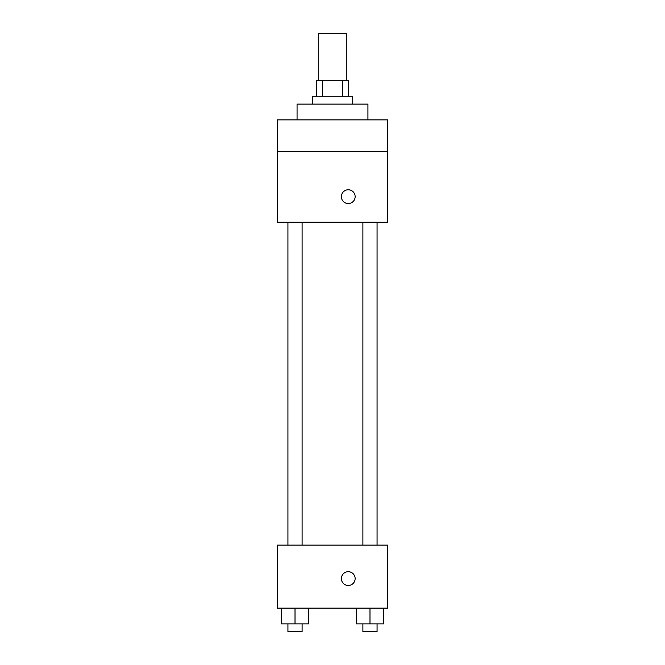 <?xml version="1.0" encoding="UTF-8"?>
<svg xmlns="http://www.w3.org/2000/svg" width="665" height="665" viewBox="0 0 665 665"><rect width="100%" height="100%" fill="white"/><g stroke="black" fill="none" stroke-linecap="round" stroke-linejoin="round"><path stroke-width="1" d="M346.282 80.498L346.282 33.25L318.718 33.25L318.718 80.498M322.4 96.25L322.4 80.498L316.748 80.498L316.748 96.25M322.4 80.498L348.252 80.498L348.252 96.25M342.6 96.25L342.6 80.498M312.816 104.122L312.816 96.25L352.184 96.25L352.184 104.122M367.936 119.875L367.936 104.122L297.064 104.122L297.064 119.875M277.372 119.875L387.629 119.875L387.629 151.379L277.372 151.379L277.372 119.875M387.629 151.379L387.629 222.251L277.372 222.251L277.372 151.379M348.252 203.548A6.891 6.891 0 0 1 342.284 193.207A6.891 6.891 0 0 1 354.221 193.207A6.891 6.891 0 0 1 348.252 203.548M277.372 545.125L387.629 545.125L387.629 608.126L277.372 608.126L277.372 545.125M348.252 585.483A6.891 6.891 0 0 1 342.284 575.15A6.891 6.891 0 0 1 354.221 575.15A6.891 6.891 0 0 1 348.252 585.483M356.207 608.126L356.207 623.878L383.763 623.878L383.763 608.126L383.763 623.878M369.981 623.878L369.981 608.126M377.072 623.878L377.072 631.75L362.899 631.75L362.899 623.878M281.237 608.126L281.237 623.878L308.793 623.878L308.793 608.126L308.793 623.878M295.019 623.878L295.019 608.126M302.101 623.878L302.101 631.75L287.928 631.75L287.928 623.878M362.899 222.251L362.899 545.125M377.072 222.251L377.072 545.125M302.101 545.125L302.101 222.251M287.928 545.125L287.928 222.251"/></g></svg>
